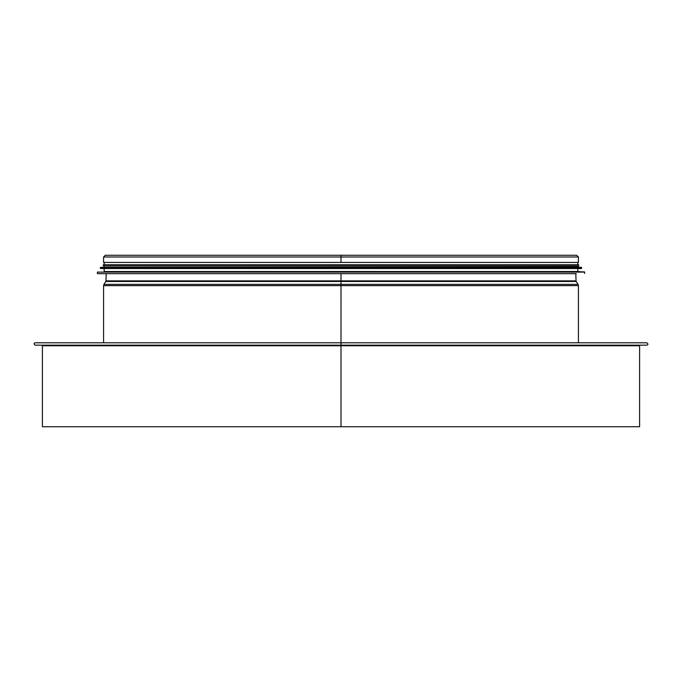 <?xml version="1.0" encoding="UTF-8"?>
<svg xmlns="http://www.w3.org/2000/svg" width="682" height="682" viewBox="0 0 682 682"><rect width="100%" height="100%" fill="white"/><g stroke="black" fill="none" stroke-linecap="round" stroke-linejoin="round"><path stroke-width="1.02" d="M341 273.67L341.009 345.169L341 342.79L35.259 342.79C33.674 343.217 33.674 344.009 35.259 345.169L341 345.169L341.009 345.765L341 345.169L646.741 345.169C648.326 344.742 648.326 343.95 646.741 342.79L341.009 342.79L341.009 426.727L341.009 345.765L42.403 345.765L41.807 345.169M341 255.273L341 262.417L578.421 262.417L578.421 256.995L576.699 255.273L105.301 255.273L103.579 256.995L341 256.995L341 262.417L341 256.995L578.421 256.995M103.579 256.995L103.579 262.417L341 262.417M97.62 273.67L576.281 273.67M584.389 271.871L104.176 271.521L577.824 271.521L584.619 272.109L97.381 272.109L97.381 273.431M104.176 271.521L104.176 268.546L100.604 268.546L581.396 268.546L581.635 267.574L100.365 267.574L100.365 268.307L581.635 268.307M581.422 267.335L100.578 267.335L577.824 266.994L581.635 267.574M104.176 266.994L104.176 265.929L103.34 265.929L578.66 265.929L578.66 264.735L103.34 264.735L103.34 265.929M341.009 426.727L341.009 345.765L639.597 345.765L639.597 426.727L42.403 426.727L42.403 345.765M103.579 342.79L103.579 285.63L578.421 285.63L578.421 342.79M578.055 284.36L576.222 281.47L105.778 281.47L103.945 284.36L578.055 284.36L578.421 285.63M105.778 281.47L105.957 280.873L576.043 280.873L576.222 281.47M103.945 284.36L103.579 285.63M106.196 273.67L105.957 280.873M575.804 273.67L576.043 280.873M584.619 273.431L584.619 272.109M577.824 271.521L577.824 268.546M577.824 266.994L577.824 265.929M577.824 264.735L577.824 262.417M104.176 264.735L104.176 262.417M639.597 345.765L640.193 345.169"/></g></svg>
